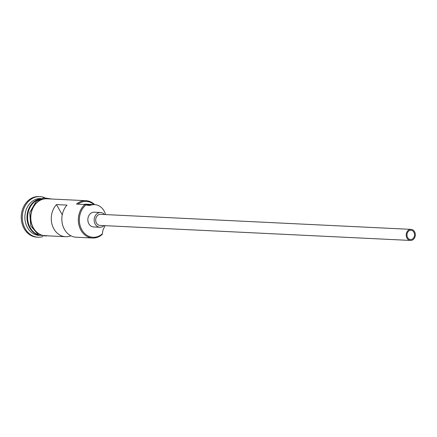 <?xml version="1.0" encoding="UTF-8"?>
<svg xmlns="http://www.w3.org/2000/svg" width="437" height="437" viewBox="0 0 437 437"><rect width="100%" height="100%" fill="white"/><g stroke="black" fill="none" stroke-linecap="round" stroke-linejoin="round"><path stroke-width="0.66" d="M84.931 204.5L86.04 204.838A17.742 14.552 92.8 0 0 85.696 205.122A17.742 14.552 92.8 0 0 81.883 229.857A17.742 14.552 92.8 0 0 102.116 234.024A17.742 14.552 92.8 0 0 102.455 233.729L102.034 234.609A18.48 15.158 -87.2 0 1 92.589 238.012A18.48 15.158 -87.2 0 1 78.868 224.826A18.48 15.158 -87.2 0 1 84.931 204.5L76.48 204.09A18.48 15.158 -87.2 0 1 85.931 200.681A18.48 15.158 -87.2 0 1 94.638 204.62A14.973 12.28 92.8 0 0 91.131 205.062L85.958 204.811M412.905 238.668A4.621 3.791 92.8 0 0 414.418 233.587A4.621 3.791 92.8 0 0 410.988 230.288A4.621 3.791 92.8 0 0 408.628 231.14A4.621 3.791 92.8 0 0 407.109 236.22A4.621 3.791 92.8 0 0 410.54 239.52A4.621 3.791 92.8 0 0 412.905 238.668M408.202 230.386A5.544 4.545 92.8 0 0 406.377 236.483A5.544 4.545 92.8 0 0 410.496 240.443A5.544 4.545 92.8 0 0 413.331 239.421A5.544 4.545 92.8 0 0 415.15 233.32A5.544 4.545 92.8 0 0 411.031 229.365A5.544 4.545 92.8 0 0 408.202 230.386M411.031 229.365L100.51 214.343A5.544 4.545 92.8 0 0 97.68 215.365A5.544 4.545 92.8 0 0 95.861 221.461A5.544 4.545 92.8 0 0 99.975 225.416L410.496 240.443M104.519 214.534A7.391 6.063 92.8 0 0 100.603 212.497A7.391 6.063 92.8 0 0 96.823 213.857A7.391 6.063 92.8 0 0 94.397 221.991A7.391 6.063 92.8 0 0 99.887 227.262A7.391 6.063 92.8 0 0 103.667 225.902A7.391 6.063 92.8 0 0 103.984 225.612M100.603 212.497L94.266 212.191A7.391 6.063 92.8 0 0 90.486 213.551A7.391 6.063 92.8 0 0 88.061 221.679A7.391 6.063 92.8 0 0 93.551 226.956L99.887 227.262M38.461 235.073A18.48 15.158 -87.2 0 1 27.225 220.663A18.48 15.158 -87.2 0 1 33.6 202.014A18.48 15.158 -87.2 0 1 40.215 198.797M37.686 234.614A18.48 15.158 -87.2 0 1 27.744 219.811A18.48 15.158 -87.2 0 1 34.233 202.047A18.48 15.158 -87.2 0 1 39.401 199.174M39.15 235.428L39.15 235.428A18.48 15.158 -87.2 0 1 25.422 222.236A18.48 15.158 -87.2 0 1 31.491 201.91A18.48 15.158 -87.2 0 1 40.936 198.507L40.936 198.507M42.799 236.608A20.331 16.672 -87.2 0 1 38.003 237.22A20.331 16.672 -87.2 0 1 22.904 222.712A20.331 16.672 -87.2 0 1 29.579 200.354A20.331 16.672 -87.2 0 1 39.969 196.612A20.331 16.672 -87.2 0 1 44.678 197.682M92.589 238.012L76.114 237.215A18.48 15.158 -87.2 0 1 62.66 225.082A18.48 15.158 -87.2 0 1 67.014 205.095L56.455 204.582A18.48 15.158 92.8 0 0 52.096 224.569A18.48 15.158 92.8 0 0 65.55 236.707A18.48 15.158 92.8 0 0 70.887 235.8M65.55 236.707L45.06 235.712A18.48 15.158 -87.2 0 1 31.338 222.526A18.48 15.158 -87.2 0 1 37.402 202.2A18.48 15.158 -87.2 0 1 46.846 198.791L85.931 200.681M38.003 237.22L36.948 237.171A20.331 16.672 -87.2 0 1 21.85 222.662A20.331 16.672 -87.2 0 1 28.52 200.304A20.331 16.672 -87.2 0 1 38.909 196.557L39.969 196.612M56.455 204.582L62.256 214.802M93.982 204.587A17.742 14.552 92.8 0 0 77.933 204.161M105.568 214.583A14.973 12.28 92.8 0 0 94.632 204.62L86.182 204.21A14.973 12.28 92.8 0 0 83.538 204.429M86.04 204.838A11.089 9.095 92.8 0 0 88.536 205.39A11.089 9.095 92.8 0 0 91.131 205.062M105.027 225.661A14.973 12.28 92.8 0 1 104.039 227.792A11.089 9.095 92.8 0 0 102.455 233.729M32.447 203.828A18.114 14.853 92.8 0 0 31.218 229.31M48.993 198.895A18.665 15.311 92.8 0 0 37.32 202.047A18.665 15.311 92.8 0 0 31.519 223.82A18.665 15.311 92.8 0 0 47.207 235.816M51.703 199.026L43.733 197.792L36.189 201.32L29.743 212.491L30.737 225.907L38.718 235.21L49.916 235.947"/></g></svg>
